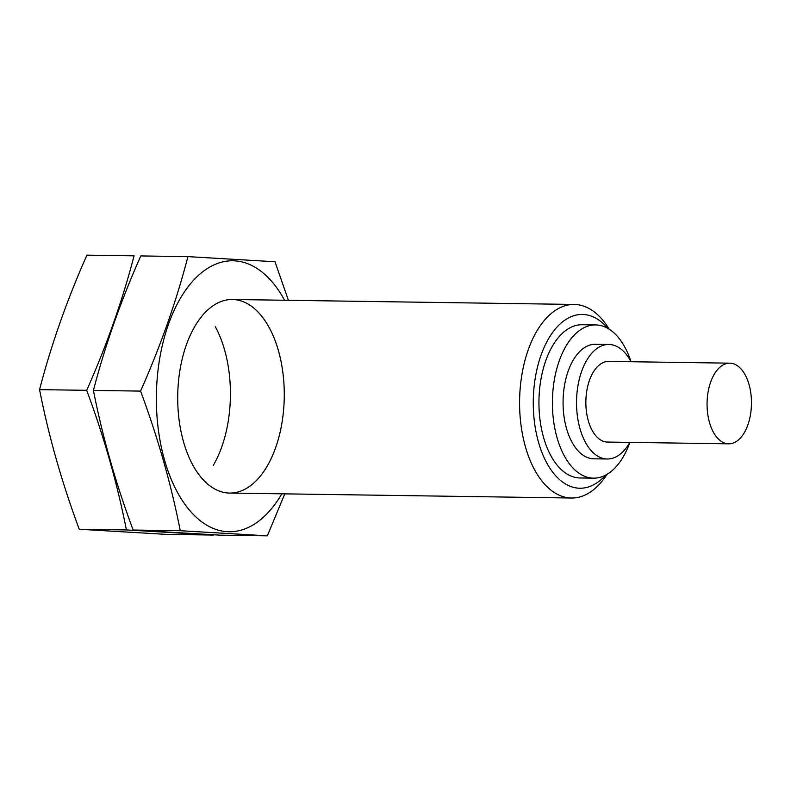 <?xml version="1.0" encoding="UTF-8"?>
<svg xmlns="http://www.w3.org/2000/svg" width="791" height="791" viewBox="0 0 791 791"><rect width="100%" height="100%" fill="white"/><g stroke="black" fill="none" stroke-linecap="round" stroke-linejoin="round"><path stroke-width="1.19" d="M609.169 329.165L609.05 328.977A96.799 53.284 90.8 0 0 575.571 304.495A96.799 53.284 90.8 0 0 574.276 304.446A96.799 53.284 90.8 0 0 519.598 400.454A96.799 53.284 90.8 0 0 571.468 498.014A96.799 53.284 90.8 0 0 606.944 474.501L607.073 474.313M607.824 328.354A86.901 47.836 90.8 0 0 583.55 314.492A86.901 47.836 90.8 0 0 534.696 423.907A86.901 47.836 90.8 0 0 605.698 475.084M608.892 344.471A57.268 31.521 90.8 0 0 576.54 401.284A57.268 31.521 90.8 0 0 607.231 458.998L593.764 458.81A57.268 31.521 90.8 0 1 563.073 401.086A57.268 31.521 90.8 0 1 595.425 344.283L608.892 344.471A57.268 31.521 90.8 0 1 609.663 344.5A57.268 31.521 90.8 0 1 631.02 361.734A76.628 42.18 90.8 0 0 596.73 324.963A76.628 42.18 90.8 0 0 595.702 324.923L582.235 324.725A76.628 42.18 90.8 0 0 538.948 400.74A76.628 42.18 90.8 0 0 580.021 477.972L593.487 478.16A76.628 42.18 90.8 0 0 629.873 442.387M595.702 324.923A76.628 42.18 90.8 0 0 552.415 400.928A76.628 42.18 90.8 0 0 593.487 478.16M607.231 458.998A57.268 31.521 90.8 0 0 629.854 442.387M728.679 443.82L607.478 442.06A40.331 22.197 -89.2 0 1 606.934 442.04A40.331 22.197 -89.2 0 1 585.874 400.918A40.331 22.197 -89.2 0 1 608.645 361.408L729.846 363.168A40.331 22.197 90.8 0 0 707.065 403.173A40.331 22.197 90.8 0 0 728.679 443.82A40.331 22.197 90.8 0 0 751.45 404.31A40.331 22.197 90.8 0 0 730.39 363.188A40.331 22.197 90.8 0 0 729.846 363.168M215.32 326.732A96.799 53.284 -89.2 0 1 213.313 465.335M134.065 255.839C122.387 300.728 106.597 345.558 86.694 390.319C104.046 436.919 117.276 483.449 126.402 529.93L213.471 535.062L166.328 534.38L79.258 529.248C61.916 482.648 48.676 436.118 39.55 389.637C51.227 344.757 67.017 299.927 86.911 255.157L134.065 255.839M79.258 529.248L126.402 529.93M39.55 389.637L86.694 390.319M281.794 493.821A135.508 74.601 -89.2 0 1 160.88 444.947A135.508 74.601 -89.2 0 1 234.779 260.852A135.508 74.601 -89.2 0 1 284.592 300.254M233.701 299.542A96.799 53.284 -89.2 0 1 280.113 432.193A96.799 53.284 -89.2 0 1 194.813 468.539A96.799 53.284 -89.2 0 1 196.919 323.005A96.799 53.284 -89.2 0 1 233.701 299.542M288.399 300.303L275.001 261.752L187.932 256.62C176.255 301.509 160.464 346.339 140.561 391.1C157.913 437.7 171.143 484.23 180.269 530.712L267.338 535.843L284.79 493.861M267.338 535.843L220.195 535.161L133.125 530.029C115.773 483.43 102.543 436.899 93.417 390.418C105.094 345.538 120.885 300.709 140.778 255.938L187.932 256.62M133.125 530.029L180.269 530.712M93.417 390.418L140.561 391.1M229.598 493.06L571.468 498.014M232.396 299.492L574.276 304.446"/></g></svg>

